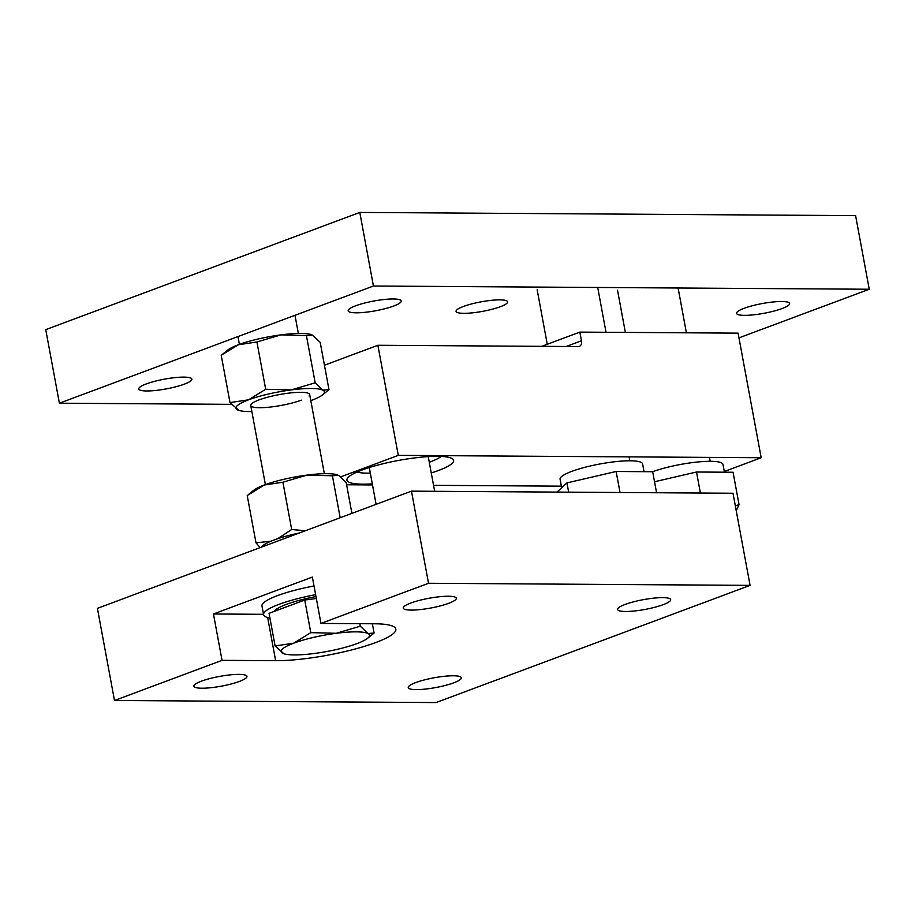 <?xml version="1.0" encoding="UTF-8"?>
<svg xmlns="http://www.w3.org/2000/svg" width="915" height="915" viewBox="0 0 915 915"><rect width="100%" height="100%" fill="white"/><g stroke="black" fill="none" stroke-linecap="round" stroke-linejoin="round"><path stroke-width="1.37" d="M499.899 299.868A26.226 4.815 169.5 0 0 471.442 303.974A26.226 4.815 169.5 0 0 456.07 311.375A26.226 4.815 169.5 0 0 463.836 313.319A26.226 4.815 169.5 0 0 492.281 309.213A26.226 4.815 169.5 0 0 507.653 301.813A26.226 4.815 169.5 0 0 499.899 299.868M393.233 298.976A26.981 4.952 169.5 0 0 363.964 303.208A26.981 4.952 169.5 0 0 348.157 310.814A26.981 4.952 169.5 0 0 356.141 312.816A26.981 4.952 169.5 0 0 385.398 308.595A26.981 4.952 169.5 0 0 401.216 300.978A26.981 4.952 169.5 0 0 393.233 298.976M183.869 377.117A26.981 4.952 169.5 0 0 154.601 381.338A26.981 4.952 169.5 0 0 138.794 388.955A26.981 4.952 169.5 0 0 146.777 390.957A26.981 4.952 169.5 0 0 176.035 386.725A26.981 4.952 169.5 0 0 191.853 379.119A26.981 4.952 169.5 0 0 183.869 377.117M781.65 301.504A26.981 4.952 169.5 0 0 752.393 305.736A26.981 4.952 169.5 0 0 736.575 313.342A26.981 4.952 169.5 0 0 744.558 315.343A26.981 4.952 169.5 0 0 773.827 311.111A26.981 4.952 169.5 0 0 789.634 303.506A26.981 4.952 169.5 0 0 781.65 301.504M738.965 337.864L869.25 289.243L855.605 215.643L359.801 212.429L45.75 329.629L59.395 403.218L231.392 404.339M869.25 289.243L373.434 286.018L359.801 212.429M373.434 286.018L59.395 403.218M453.325 675.773A26.981 4.952 169.5 0 0 424.057 680.005A26.981 4.952 169.5 0 0 408.25 687.611A26.981 4.952 169.5 0 0 416.234 689.613A26.981 4.952 169.5 0 0 445.491 685.381A26.981 4.952 169.5 0 0 461.309 677.775A26.981 4.952 169.5 0 0 453.325 675.773M448.327 596.248A26.981 4.952 169.5 0 0 419.059 600.469A26.981 4.952 169.5 0 0 403.252 608.086A26.981 4.952 169.5 0 0 411.235 610.088A26.981 4.952 169.5 0 0 440.492 605.856A26.981 4.952 169.5 0 0 456.31 598.25A26.981 4.952 169.5 0 0 448.327 596.248M238.964 674.378A26.981 4.952 169.5 0 0 209.695 678.61A26.981 4.952 169.5 0 0 193.889 686.216A26.981 4.952 169.5 0 0 201.872 688.217A26.981 4.952 169.5 0 0 231.129 683.997A26.981 4.952 169.5 0 0 246.947 676.379A26.981 4.952 169.5 0 0 238.964 674.378M662.689 597.632A26.981 4.952 169.5 0 0 633.42 601.864A26.981 4.952 169.5 0 0 617.614 609.47A26.981 4.952 169.5 0 0 625.597 611.483A26.981 4.952 169.5 0 0 654.854 607.251A26.981 4.952 169.5 0 0 670.672 599.645A26.981 4.952 169.5 0 0 662.689 597.632M750.071 585.371L732.995 493.242L411.453 491.149L97.413 608.349L114.489 700.49L436.02 702.571L750.071 585.371L428.529 583.278L411.453 491.149M428.529 583.278L320.959 623.424L312.37 577.068L213.458 613.988L222.048 660.344L114.489 700.49M222.048 660.344L275.644 660.687A71.942 13.222 169.5 0 0 353.67 649.41A71.942 13.222 169.5 0 0 395.84 629.12A71.942 13.222 169.5 0 0 374.555 623.778L320.959 623.424M213.458 613.988L263.52 614.308M372.313 483.875A54.26 9.974 -10.5 0 1 362.981 484.172A54.26 9.974 -10.5 0 1 347.528 478.133A54.26 9.974 -10.5 0 1 383.396 463.653A54.26 9.974 -10.5 0 1 437.576 456.333A54.26 9.974 -10.5 0 1 452.342 458.701A54.26 9.974 -10.5 0 1 431.262 472.952M357.079 472.026A45.27 8.315 169.5 0 0 367.544 473.169A45.27 8.315 169.5 0 0 370.323 473.147M724.303 471.488L761.177 457.729L398.288 455.373L377.884 345.275L324.448 365.211M541.749 346.339L579.847 332.111L738.085 333.14L761.177 457.729M340.838 476.807L398.288 455.373M561.364 486.162L433.561 485.327M372.508 484.939L346.602 484.767M579.847 332.111L581.46 340.803A5.993 4.072 -110.5 0 1 579.332 346.396A5.993 4.072 -110.5 0 1 578.314 346.568L377.884 345.275M429.272 462.224A45.27 8.315 169.5 0 0 441.236 456.425M299.148 533.056A45.83 8.418 169.5 0 0 261.507 547.113M644.046 471.671L642.605 463.905A41.964 7.709 169.5 0 0 630.195 460.794A41.964 7.709 169.5 0 0 584.674 467.371A41.964 7.709 169.5 0 0 560.083 479.208L561.661 487.775M724.428 472.197L722.987 464.431A41.964 7.709 169.5 0 0 710.578 461.309A41.964 7.709 169.5 0 0 652.624 471.728M274.191 611.414A44.961 8.258 -10.5 0 1 315.984 596.557M367.636 638.27L374.086 633.054L367.91 633.5A44.961 8.258 -10.5 0 1 367.636 638.27A44.961 8.258 -10.5 0 1 356.964 643.6A44.961 8.258 -10.5 0 1 314.371 653.482A44.961 8.258 -10.5 0 1 283.97 653.779A44.961 8.258 -10.5 0 1 282.724 653.276A44.961 8.258 -10.5 0 1 293.669 643.188L275.095 645.967L269.056 613.336L304.741 600.023L316.35 598.501M367.91 633.5A44.961 8.258 169.5 0 0 336.262 633.294L310.791 632.642L293.669 643.188A44.961 8.258 -10.5 0 1 336.262 633.294L360.281 626.192L367.91 633.5M275.095 645.967L283.97 653.779M372.359 623.755L374.086 633.054M359.824 623.675L360.281 626.192M304.741 600.023L310.791 632.642M314.017 585.977A55.46 10.191 169.5 0 0 261.976 605.982L263.589 614.674A55.46 10.191 169.5 0 0 269.925 618.048M315.629 594.67A55.46 10.191 169.5 0 0 263.589 614.674M309.076 395.989A29.978 5.501 169.5 0 0 308.344 393.301A29.978 5.501 169.5 0 0 259.105 399.878A29.978 5.501 169.5 0 0 251.534 403.835A29.978 5.501 169.5 0 0 265.945 407.461A29.978 5.501 169.5 0 0 301.298 400.152M251.854 411.533A44.961 8.258 -10.5 0 1 238.861 410.4L229.997 402.589L221.224 355.306L238.358 344.761L256.921 341.981L265.682 389.264L291.153 389.927L315.183 382.813L322.801 390.133L328.977 389.676L320.216 342.393L312.598 335.084L306.411 335.531L315.183 382.813M256.921 341.981L280.951 334.879L306.411 335.531M310.803 400.61A44.961 8.258 -10.5 0 0 311.855 400.221A44.961 8.258 169.5 0 0 322.526 394.891L328.977 389.676M229.997 402.589L248.56 399.809L265.682 389.264M238.861 410.4A44.961 8.258 -10.5 0 1 237.614 409.909A44.961 8.258 -10.5 0 1 248.56 399.809A44.961 8.258 -10.5 0 1 291.153 389.927A44.961 8.258 -10.5 0 1 322.801 390.133A44.961 8.258 169.5 0 1 322.526 394.891M311.489 334.627A44.961 8.258 169.5 0 0 311.352 334.581A44.961 8.258 169.5 0 0 280.951 334.879A44.961 8.258 169.5 0 0 238.358 344.761A44.961 8.258 169.5 0 0 227.686 350.09L222.928 353.899M260.18 547.605L255.983 542.824L247.222 495.541L264.344 484.996L282.907 482.216L291.679 529.51L305.29 530.769M282.907 482.216L306.937 475.114L332.408 475.766L340.186 517.741M332.408 475.766L338.584 475.32L346.202 482.628L351.909 513.372M255.983 542.824L271.012 541.2M277.794 538.683L291.679 529.51M337.475 474.862A44.961 8.258 169.5 0 0 337.338 474.816A44.961 8.258 169.5 0 0 306.937 475.114A44.961 8.258 169.5 0 0 264.344 484.996A44.961 8.258 169.5 0 0 253.672 490.326L248.914 494.146M556.983 492.098L566.945 482.903L616.127 471.488L652.669 471.728L656.57 492.739M566.945 482.903L568.661 492.167M616.127 471.488L620.027 492.499M654.534 481.759L696.509 472.014L700.41 493.025M696.509 472.014L733.052 472.254L739.045 504.588L735.363 505.995M736.232 510.684L739.045 504.588M267.637 617.522L275.644 660.687M581.46 340.803L566.213 346.499M434.659 491.298L428.231 456.619M376.099 504.337L369.283 467.542M237.957 336.571L239.41 344.372M250.733 405.482L265.396 484.618M294.985 315.298L298.359 333.449M309.682 394.548L324.345 473.684M597.712 287.47L606.016 332.282M629.108 456.871L629.829 460.783M537.162 289.781L547.262 344.28M617.545 290.295L625.357 332.408M678.095 287.996L686.399 332.808M709.491 457.397L710.223 461.309"/></g></svg>

